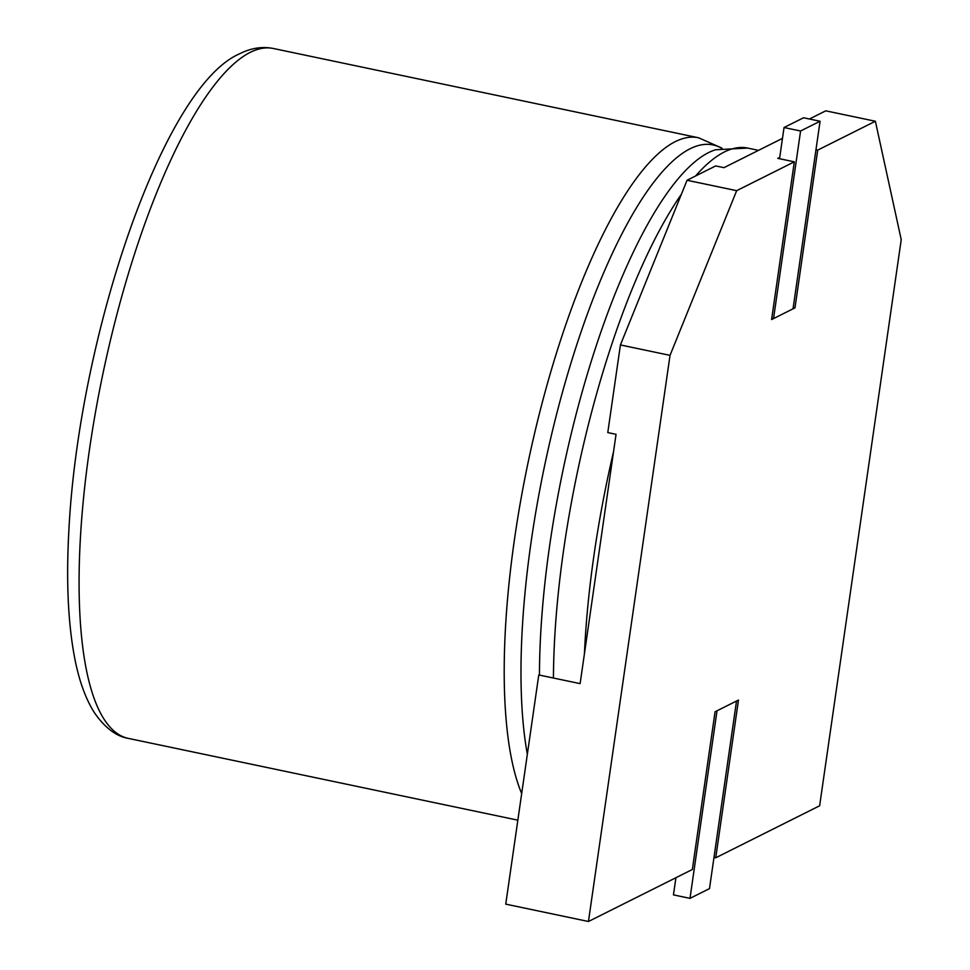 <?xml version="1.0" encoding="UTF-8"?>
<svg xmlns="http://www.w3.org/2000/svg" width="970" height="970" viewBox="0 0 970 970"><rect width="100%" height="100%" fill="white"/><g stroke="black" fill="none" stroke-linecap="round" stroke-linejoin="round"><path stroke-width="1.45" d="M771.599 319.554L794.988 307.842L817.722 150.107L875.376 121.25L901.227 239.638L819.638 805.779L715.739 857.783L738.473 700.049L715.072 711.762L692.35 869.496L588.45 921.5L670.028 355.359L736.666 190.678L794.321 161.82L771.599 319.554M794.988 307.842L793.23 307.478M815.964 149.744L817.722 150.107M794.321 161.82L777.782 158.352L779.735 157.37M875.376 121.25L825.761 110.835L809.429 119.007M782.475 138.37L723.947 167.664L715.678 165.931L687.051 180.262L736.666 190.678M687.051 180.262L620.412 344.944L670.028 355.359M620.412 344.944L607.778 432.584L616.047 434.33L580.121 683.632L538.774 674.95L505.746 904.137L588.45 921.5M715.739 857.783L713.993 857.419M779.54 158.716L784.039 127.531L803.536 117.77L820.074 121.238L793.036 308.824L773.539 318.584L800.577 130.999L820.074 121.238M784.039 127.531L800.577 130.999M771.78 318.208L773.539 318.584M717.024 710.792L736.521 701.031L709.494 888.605L689.997 898.365L717.024 710.792M675.932 877.717L673.459 894.886L689.997 898.365M521.678 793.569A352.486 100.031 -78.1 0 1 534.712 432.778A352.486 100.031 -78.1 0 1 675.205 141.668A352.486 100.031 -78.1 0 1 698.497 137.752L273.394 48.5A352.486 100.031 101.9 0 0 250.114 52.416A352.486 100.031 101.9 0 0 95.666 411.183A352.486 100.031 101.9 0 0 128.537 738.437C116.242 736.424 104.821 727.767 94.272 712.489C85.251 698.182 78.594 679.339 74.302 655.962C68.045 621.988 66.203 580.763 68.773 532.263C78.17 338.845 162.657 86.669 239.772 53.714C251.097 48.015 262.312 46.281 273.394 48.5M527.353 754.211A348.46 98.879 -78.1 0 1 560.199 400.501A348.46 98.879 -78.1 0 1 689.997 148.798A348.46 98.879 -78.1 0 1 721.571 148.204M695.611 175.97A352.486 100.031 -78.1 0 1 724.347 151.987A352.486 100.031 -78.1 0 1 747.627 148.07L715.569 149.768A348.46 98.879 101.9 0 0 708.427 152.666A348.46 98.879 101.9 0 0 539.453 675.096M553.433 678.03A352.486 100.031 -78.1 0 1 681.34 194.352M584.437 653.707A352.486 100.031 -78.1 0 1 613.561 451.583M758.528 150.362L747.627 148.07M517.847 820.171L128.537 738.437M698.497 137.752L721.971 148.119"/></g></svg>
